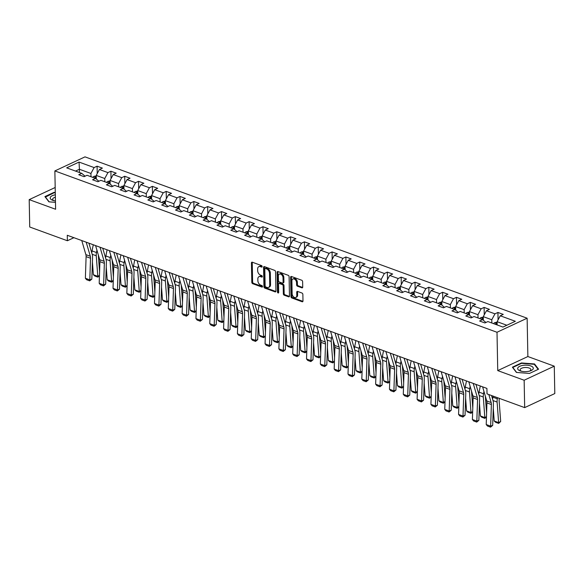 <?xml version="1.0" encoding="UTF-8"?>
<svg xmlns="http://www.w3.org/2000/svg" width="584" height="584" viewBox="0 0 584 584"><rect width="100%" height="100%" fill="white"/><g stroke="black" fill="none" stroke-linecap="round" stroke-linejoin="round"><path stroke-width="0.88" d="M262.15 266.545A0.825 0.547 -115 0 0 261.522 265.574L252.281 262.201A1.183 0.788 -115 0 0 251.806 262.201A1.183 0.788 -115 0 0 251.434 262.953L251.806 282.306A1.183 0.788 -115 0 0 252.697 283.7L261.939 287.072A0.825 0.547 -115 0 0 261.909 285.569L260.712 285.131A3.781 2.511 -115 0 1 257.865 280.678L257.829 279.064A3.781 2.511 -115 0 1 259.019 276.655A3.781 2.511 -115 0 1 260.552 276.641L261.741 277.072A0.825 0.547 -115 0 0 261.712 275.568L260.522 275.13A3.781 2.511 -115 0 1 257.668 270.677L257.639 269.063A3.781 2.511 -115 0 1 258.822 266.654A3.781 2.511 -115 0 1 260.354 266.64L261.552 267.078A0.825 0.547 -115 0 0 262.15 266.545M301.87 287.817A1.183 0.788 -115 0 0 302.351 287.817A1.183 0.788 -115 0 0 302.724 287.065L302.614 281.634A1.183 0.788 -115 0 0 301.724 280.24L291.467 276.495A1.183 0.788 -115 0 0 290.985 276.502A1.183 0.788 -115 0 0 290.613 277.254L290.985 296.606A1.183 0.788 -115 0 0 291.876 298.001L302.14 301.745A1.183 0.788 -115 0 0 302.622 301.738A1.183 0.788 -115 0 0 302.986 300.986L302.862 294.424A1.183 0.788 -115 0 0 301.972 293.037L297.577 291.431A1.183 0.788 -115 0 0 297.103 291.438A1.183 0.788 -115 0 0 296.73 292.19L296.796 295.438A3.161 2.102 -115 0 1 295.803 297.453A3.161 2.102 -115 0 1 293.416 296.73A3.161 2.102 -115 0 1 292.139 293.745L291.898 281.006A3.161 2.102 -115 0 1 292.883 278.991A3.161 2.102 -115 0 1 295.27 279.721A3.161 2.102 -115 0 1 296.548 282.7L296.592 284.824A1.183 0.788 -115 0 0 297.482 286.218L301.87 287.817L302.665 287.452L298.293 285.839L297.482 286.218M497.743 370.599L524.147 380.235L524.673 407.617L554.8 393.558L554.274 366.175L527.87 356.539L527.133 318.207L497.006 332.267L497.743 370.599L527.87 356.539M55.188 187.493L29.2 199.626L55.604 209.262L54.867 170.929L497.006 332.267M29.2 199.626L29.726 227.001L67.386 240.747L73.92 237.695M524.673 407.617L487.012 393.879L486.91 388.404L67.277 235.272L67.386 240.747M275.568 271.764A1.183 0.788 -115 0 0 274.677 270.37L264.413 266.625A1.183 0.788 -115 0 0 263.939 266.632A1.183 0.788 -115 0 0 263.567 267.384L263.939 286.737A1.183 0.788 -115 0 0 264.829 288.124L275.093 291.869A1.183 0.788 -115 0 0 275.568 291.869A1.183 0.788 -115 0 0 275.94 291.117L275.568 271.764M277.94 271.56L288.204 275.305A1.183 0.788 -115 0 1 289.095 276.699L289.467 296.051A1.183 0.788 -115 0 1 289.095 296.803A1.183 0.788 -115 0 1 288.613 296.803L284.226 295.205A1.183 0.788 -115 0 1 283.335 293.81L283.182 285.963A1.183 0.788 -115 0 0 282.291 284.569L279.378 283.51A1.183 0.788 -115 0 0 278.897 283.51A1.183 0.788 -115 0 0 278.531 284.269L278.685 292.438A0.825 0.547 -115 0 1 277.466 291.993L277.093 272.319A1.183 0.788 -115 0 1 277.458 271.567A1.183 0.788 -115 0 1 277.94 271.56A1.183 0.788 -115 0 0 277.904 271.94L277.093 272.319M527.133 318.207L84.994 156.862L54.867 170.929M497.926 312.455L494.955 313.842L486.45 310.739L489.421 309.352L484.107 307.41L481.136 308.805L472.624 305.695L475.602 304.308L470.281 302.366L467.309 303.76L458.805 300.651L461.776 299.263L456.462 297.329L453.491 298.716L444.979 295.606L447.957 294.219L442.635 292.285L439.664 293.672L431.16 290.562L434.131 289.175L428.817 287.24L425.846 288.627L417.341 285.518L420.312 284.131L414.99 282.196L412.019 283.583L403.515 280.473L406.486 279.086L401.171 277.152L398.2 278.539L389.696 275.436L392.667 274.042L387.345 272.108L384.374 273.494L375.87 270.392L378.841 269.005L373.526 267.063L370.555 268.45L362.051 265.348L365.022 263.961L359.707 262.019L356.729 263.406L348.225 260.303L351.196 258.916L345.881 256.975L342.91 258.362L334.406 255.259L337.377 253.872L332.062 251.93L329.084 253.317L320.579 250.215L323.551 248.828L318.236 246.886L315.265 248.273L306.761 245.171L309.732 243.783L304.417 241.842L301.439 243.229L292.934 240.126L295.906 238.739L290.591 236.797L287.62 238.184L279.115 235.082L282.087 233.695L276.772 231.753L273.801 233.14L265.289 230.038L268.26 228.651L262.946 226.709L259.975 228.096L251.47 224.993L254.441 223.606L249.127 221.664L246.156 223.052L237.644 219.949L240.623 218.562L235.301 216.62L232.33 218.007L223.825 214.905L226.796 213.518L221.482 211.576L218.511 212.963L209.999 209.86L212.977 208.473L207.656 206.532L204.685 207.919L196.18 204.816L199.151 203.429L193.837 201.487L190.866 202.874L182.361 199.772L185.332 198.385L180.011 196.443L177.04 197.83L168.535 194.727L171.506 193.341L166.192 191.399L163.221 192.786L154.716 189.683L157.687 188.296L152.366 186.354L149.394 187.741L140.89 184.639L143.861 183.252L138.547 181.31L135.576 182.697L127.071 179.595L130.042 178.208L124.72 176.266L121.749 177.66L113.245 174.55L116.216 173.163L110.902 171.221L107.93 172.616L99.426 169.506L102.397 168.119L97.083 166.185L94.104 167.572L79.044 162.075L66.671 167.849L81.731 173.346L78.76 174.733L84.074 176.675L87.045 175.288L95.55 178.39L92.579 179.777L97.9 181.719L100.871 180.332L109.376 183.434L106.405 184.821L111.719 186.763L114.69 185.376L123.195 188.479L120.224 189.866L125.538 191.808L128.517 190.421L137.021 193.523L134.05 194.91L139.364 196.852L142.335 195.465L150.84 198.567L147.869 199.954L153.183 201.896L156.162 200.509L164.666 203.612L161.695 204.999L167.009 206.94L169.98 205.553L178.485 208.656L175.514 210.043L180.828 211.985L183.807 210.598L192.311 213.7L189.34 215.087L194.654 217.029L197.626 215.642L206.13 218.744L203.159 220.132L208.473 222.073L211.444 220.679L219.956 223.789L216.985 225.176L222.3 227.118L225.271 225.723L233.775 228.833L230.804 230.22L236.118 232.155L239.09 230.768L247.601 233.877L244.623 235.264L249.945 237.199L252.916 235.812L261.42 238.922L258.449 240.309L263.764 242.243L266.735 240.856L275.247 243.966L272.268 245.353L277.59 247.287L280.561 245.901L289.065 249.01L286.094 250.397L291.409 252.332L294.38 250.945L302.892 254.047L299.913 255.442L305.235 257.376L308.206 255.989L316.711 259.092L313.739 260.479L319.054 262.42L322.025 261.033L330.529 264.136L327.558 265.523L332.88 267.465L335.851 266.078L344.356 269.18L341.385 270.567L346.699 272.509L349.67 271.122L358.174 274.224L355.203 275.611L360.525 277.553L363.496 276.166L372.001 279.269L369.03 280.656L374.344 282.598L377.315 281.211L385.82 284.313L382.849 285.7L388.163 287.642L391.141 286.255L399.646 289.357L396.675 290.744L401.989 292.686L404.96 291.299L413.465 294.402L410.494 295.789L415.808 297.731L418.786 296.344L427.291 299.446L424.32 300.833L429.634 302.775L432.605 301.388L441.11 304.49L438.139 305.877L443.453 307.819L446.431 306.432L454.936 309.535L451.965 310.922L457.279 312.863L460.25 311.476L468.755 314.579L465.784 315.966L471.098 317.908L474.069 316.521L482.581 319.623L479.61 321.01L484.924 322.952L487.896 321.565L502.955 327.062L515.336 321.28L500.269 315.783L503.247 314.396L497.926 312.455L498.072 319.879M483.348 320.28L483.275 316.645L491.779 319.747L491.845 323.003M485.917 322.485L482.581 319.623A3.19 1.978 -70 0 1 483.143 318.966L483.318 318.725M491.779 319.747L494.955 313.842M483.275 316.645L486.45 310.739M469.521 315.236L469.456 311.601L477.96 314.703L478.026 317.959M472.098 317.44L468.755 314.579M477.96 314.703L481.136 308.805M469.456 311.601L472.624 305.695M455.702 310.192L455.629 306.556L464.141 309.659L464.2 312.914M458.272 312.396L454.936 309.535A3.19 1.978 -70 0 1 455.498 308.878L455.673 308.637M464.141 309.659L467.309 303.76M455.629 306.556L458.805 300.651M441.876 305.147L441.811 301.512L450.315 304.614L450.381 307.87M444.453 307.352L441.11 304.49A3.19 1.978 -70 0 1 441.672 303.833L441.847 303.592M450.315 304.614L453.491 298.716M441.811 301.512L444.979 295.606M428.057 300.103L427.984 296.468L436.496 299.57L436.555 302.826M430.627 302.308L427.291 299.446M436.496 299.57L439.664 293.672M427.984 296.468L431.16 290.562M414.231 295.059L414.166 291.423L422.67 294.526L422.736 297.782M416.808 297.263L413.465 294.402A3.19 1.978 -70 0 1 414.027 293.745L414.202 293.504M422.67 294.526L425.846 288.627M414.166 291.423L417.341 285.518M400.412 290.014L400.339 286.379L408.851 289.481L408.909 292.737M402.989 292.219L399.646 289.357A3.19 1.978 -70 0 1 400.208 288.7L400.383 288.459M408.851 289.481L412.019 283.583M400.339 286.379L403.515 280.473M386.593 284.97L386.52 281.335L395.025 284.437L395.091 287.693M389.163 287.175L385.82 284.313A3.19 1.978 -70 0 1 386.382 283.656L386.557 283.415M395.025 284.437L398.2 278.539M386.52 281.335L389.696 275.436M372.767 279.926L372.694 276.29L381.206 279.393L381.264 282.649M375.344 282.13L372.001 279.269M381.206 279.393L384.374 273.494M372.694 276.29L375.87 270.392M358.948 274.882L358.875 271.246L367.38 274.349L367.445 277.612M361.518 277.086L358.174 274.224A3.19 1.978 -70 0 1 358.737 273.567L358.912 273.327M367.38 274.349L370.555 268.45M358.875 271.246L362.051 265.348M345.122 269.837L345.056 266.202L353.561 269.304L353.619 272.567M347.699 272.042L344.356 269.18A3.19 1.978 -70 0 1 344.918 268.523L345.093 268.29M353.561 269.304L356.729 263.406M345.056 266.202L348.225 260.303M331.303 264.793L331.23 261.157L339.735 264.26L339.8 267.523M333.873 266.998L330.529 264.136M339.735 264.26L342.91 258.362M331.23 261.157L334.406 255.259M317.477 259.749L317.411 256.113L325.916 259.216L325.974 262.479M320.054 261.953L316.711 259.092A3.19 1.978 -70 0 1 317.273 258.435L317.448 258.201M325.916 259.216L329.084 253.317M317.411 256.113L320.579 250.215M303.658 254.704L303.585 251.069L312.09 254.171L312.155 257.434M306.228 256.916L302.892 254.047A3.19 1.978 -70 0 1 303.446 253.39L303.629 253.157M312.09 254.171L315.265 248.273M303.585 251.069L306.761 245.171M289.832 249.667L289.766 246.025L298.271 249.127L298.329 252.39M292.409 251.872L289.065 249.01M298.271 249.127L301.439 243.229M289.766 246.025L292.934 240.126M276.013 244.623L275.94 240.98L284.444 244.083L284.51 247.346M278.583 246.828L275.247 243.966A3.19 1.978 -70 0 1 275.801 243.302L275.984 243.068M284.444 244.083L287.62 238.184M275.94 240.98L279.115 235.082M262.187 239.579L262.121 235.936L270.626 239.038L270.684 242.302M264.764 241.783L261.42 238.922A3.19 1.978 -70 0 1 261.982 238.257L262.158 238.024M270.626 239.038L273.801 233.14M262.121 235.936L265.289 230.038M248.368 234.534L248.295 230.892L256.799 234.001L256.865 237.257M250.938 236.739L247.601 233.877M256.799 234.001L259.975 228.096M248.295 230.892L251.47 224.993M234.542 229.49L234.476 225.847L242.981 228.957L243.046 232.213M237.119 231.695L233.775 228.833A3.19 1.978 -70 0 1 234.337 228.169L234.512 227.935M242.981 228.957L246.156 223.052M234.476 225.847L237.644 219.949M220.723 224.446L220.65 220.803L229.154 223.913L229.22 227.169M223.292 226.65L219.956 223.789A3.19 1.978 -70 0 1 220.518 223.124L220.694 222.891M229.154 223.913L232.33 218.007M220.65 220.803L223.825 214.905M206.897 219.401L206.831 215.759L215.335 218.869L215.401 222.124M209.473 221.606L206.13 218.744A3.19 1.978 -70 0 1 206.692 218.08L206.867 217.847M215.335 218.869L218.511 212.963M206.831 215.759L209.999 209.86M193.078 214.357L193.005 210.714L201.517 213.824L201.575 217.08M195.647 216.562L192.311 213.7M201.517 213.824L204.685 207.919M193.005 210.714L196.18 204.816M179.251 209.313L179.186 205.678L187.69 208.78L187.756 212.036M181.828 211.517L178.485 208.656M187.69 208.78L190.866 202.874M179.186 205.678L182.361 199.772M165.433 204.269L165.36 200.633L173.871 203.736L173.93 206.992M168.002 206.473L164.666 203.612A3.19 1.978 -70 0 1 165.228 202.955L165.403 202.714M173.871 203.736L177.04 197.83M165.36 200.633L168.535 194.727M151.606 199.224L151.541 195.589L160.045 198.691L160.111 201.947M154.183 201.429L150.84 198.567M160.045 198.691L163.221 192.786M151.541 195.589L154.716 189.683M137.787 194.18L137.714 190.545L146.226 193.647L146.285 196.903M140.364 196.385L137.021 193.523A3.19 1.978 -70 0 1 137.583 192.866L137.758 192.625M146.226 193.647L149.394 187.741M137.714 190.545L140.89 184.639M123.969 189.136L123.896 185.5L132.4 188.603L132.466 191.859M126.538 191.34L123.195 188.479A3.19 1.978 -70 0 1 123.757 187.822L123.932 187.581M132.4 188.603L135.576 182.697M123.896 185.5L127.071 179.595M110.142 184.091L110.069 180.456L118.581 183.558L118.64 186.814M112.719 186.296L109.376 183.434M118.581 183.558L121.749 177.66M110.069 180.456L113.245 174.55M96.323 179.047L96.25 175.412L104.755 178.514L104.821 181.77M98.893 181.252L95.55 178.39A3.19 1.978 -70 0 1 96.112 177.733L96.294 177.492M104.755 178.514L107.93 172.616M96.25 175.412L99.426 169.506M79.475 172.521L79.417 169.265L90.936 173.47L90.995 176.726M85.074 176.207L81.731 173.346M90.936 173.47L94.104 167.572M75.526 171.083L79.417 169.265L79.044 162.075M524.147 380.235L554.274 366.175M506.846 325.244L497.101 321.689L497.159 324.945M497.101 321.689L500.269 315.783M97.221 173.601L97.083 166.185M111.048 178.646L110.902 171.221M124.867 183.69L124.72 176.266M138.685 188.734L138.547 181.31M152.512 193.778L152.366 186.354M166.331 198.823L166.192 191.399M180.157 203.867L180.011 196.443M193.976 208.911L193.837 201.487M207.802 213.956L207.656 206.532M221.621 219L221.482 211.576M235.447 224.044L235.301 216.62M249.266 229.089L249.127 221.664M263.092 234.133L262.946 226.709M276.911 239.177L276.772 231.753M290.737 244.221L290.591 236.797M304.556 249.266L304.417 241.842M318.382 254.31L318.236 246.886M332.201 259.354L332.062 251.93M346.027 264.399L345.881 256.975M359.846 269.443L359.707 262.019M373.672 274.487L373.526 267.063M387.491 279.524L387.345 272.108M401.31 284.569L401.171 277.152M415.136 289.613L414.99 282.196M428.955 294.657L428.817 287.24M442.781 299.702L442.635 292.285M456.6 304.746L456.462 297.329M470.427 309.79L470.281 302.366M484.245 314.834L484.107 307.41M55.283 192.464L53.983 192.362L44.91 196.604L48.925 201.838L55.473 202.341M538.565 369.197L534.55 363.956L521.461 362.956L512.387 367.19L516.402 372.431L529.491 373.431L538.565 369.197M53.991 192.8L53.983 192.362M521.468 363.394L521.461 362.956M534.564 364.693L534.55 363.956M262.143 266.618L261.172 266.26A3.781 2.511 -115 0 0 259.639 266.275L258.822 266.654M259.019 276.655L259.829 276.268A3.781 2.511 -115 0 1 261.362 276.254L262.34 276.612M252.303 262.209A1.183 0.788 -115 0 0 252.251 262.574L252.617 281.926A1.183 0.788 -115 0 0 253.507 283.32L262.53 286.613M264.435 266.632A1.183 0.788 -115 0 0 264.384 267.005L264.749 286.357A1.183 0.788 -115 0 0 265.64 287.744L275.889 291.482M265.399 268.479A0.825 0.547 -115 0 0 264.808 269.012L265.136 285.999A0.825 0.547 -115 0 0 265.757 286.97L267.019 287.43A3.781 2.511 -115 0 0 268.552 287.416A3.781 2.511 -115 0 0 269.735 285.007L269.509 273.4A3.781 2.511 -115 0 0 266.662 268.939L265.399 268.479L266.216 268.1A0.825 0.547 -115 0 0 265.881 268.1L265.063 268.487M268.552 287.416L269.363 287.036A3.781 2.511 -115 0 0 270.545 284.627L269.735 285.007M266.216 268.1L267.479 268.56A3.781 2.511 -115 0 1 270.326 273.013L270.545 284.627M289.409 296.424L285.036 294.825L284.226 295.205M278.897 283.51L279.714 283.13A1.183 0.788 -115 0 1 280.196 283.13L283.109 284.189A1.183 0.788 -115 0 1 283.999 285.583L284.145 293.431A1.183 0.788 -115 0 0 285.036 294.825M277.904 271.94L278.283 291.613A0.825 0.547 -115 0 0 278.685 292.46M283.028 277.823A3.161 2.102 -115 0 0 281.751 274.838A3.161 2.102 -115 0 0 279.364 274.108A3.161 2.102 -115 0 0 278.371 276.123L278.458 280.612A1.183 0.788 -115 0 0 279.349 282.006L282.262 283.065A1.183 0.788 -115 0 0 282.744 283.065A1.183 0.788 -115 0 0 283.109 282.306L283.028 277.823L283.839 277.444A3.161 2.102 -115 0 0 282.561 274.458A3.161 2.102 -115 0 0 280.174 273.728L279.364 274.108M282.744 283.065L283.554 282.685A1.183 0.788 -115 0 0 283.926 281.926L283.109 282.306M283.839 277.444L283.926 281.926M292.883 278.991L293.701 278.612A3.161 2.102 -115 0 1 296.088 279.334A3.161 2.102 -115 0 1 297.365 282.32L297.402 284.444A1.183 0.788 -115 0 0 298.293 285.839M295.803 297.453L296.621 297.073A3.161 2.102 -115 0 0 297.606 295.059L296.796 295.438M297.599 291.438A1.183 0.788 -115 0 0 297.548 291.81L297.606 295.059M291.482 276.502A1.183 0.788 -115 0 0 291.431 276.874L291.803 296.227A1.183 0.788 -115 0 0 292.693 297.614L302.935 301.359M96.258 175.908L93.973 176.31A3.19 1.978 110 0 0 92.798 177.383M99.448 275.67L97.849 277.137L94.747 276.006L93.367 274.721L92.411 261.953M91.805 253.069A9.03 5.606 -70 0 1 92.046 250.916L93.272 244.754M93.367 274.721L97.798 276.341L96.258 255.77A9.03 5.606 -70 0 1 96.477 252.529L96.937 250.222M97.849 277.137L97.798 276.341L99.462 275.4M98.309 254.931L99.579 271.881M96.112 177.733L95.053 177.346A3.19 1.978 110 0 0 94.477 177.996M86.198 242.177L90.308 256.259A6.015 3.738 -70 0 1 90.527 258.245L89.805 279.875L91.834 279.123L92.564 257.5A9.03 5.606 110 0 0 92.228 254.514L88.921 243.17M81.767 240.557L85.877 254.646A6.015 3.738 -70 0 1 86.103 256.632L85.374 278.254L89.805 279.875L89.695 280.86L86.6 279.729L85.374 278.254M91.834 279.123L89.695 280.86M45.326 197.144L54.115 192.749L55.29 192.837M49.158 201.86L45.318 196.852M55.327 194.815A7.826 3.241 -1.1 0 0 50.268 197.45A7.826 3.241 -1.1 0 0 53.239 200.465A7.826 3.241 -1.1 0 0 55.444 200.925M55.37 197.231A5.358 2.219 -1.1 0 0 52.669 199.224A5.358 2.219 -1.1 0 0 54.115 200.699M530.776 365.942A7.826 3.241 -1.1 0 0 519.724 366.314A7.826 3.241 -1.1 0 0 520.191 370.884A7.826 3.241 -1.1 0 0 520.716 371.059A7.826 3.241 -1.1 0 0 530.345 370.877A7.826 3.241 -1.1 0 0 530.776 365.942M529.469 371.139A5.358 2.219 -1.1 0 0 530.863 369.606A5.358 2.219 -1.1 0 0 529.126 368.015A5.358 2.219 -1.1 0 0 523.33 367.716A5.358 2.219 -1.1 0 0 520.154 369.811A5.358 2.219 -1.1 0 0 521.6 371.285M516.636 372.446L512.803 367.445L521.592 363.336L534.272 364.306L538.163 369.387L529.491 373.431M110.084 180.952L107.799 181.354A3.19 1.978 110 0 0 106.617 182.427M113.274 280.714L111.668 282.182L108.566 281.05L107.193 279.765L106.237 266.998M105.624 258.113A9.03 5.606 -70 0 1 105.872 255.96L107.091 249.799M107.193 279.765L111.624 281.386L110.084 260.814A9.03 5.606 -70 0 1 110.303 257.573L110.763 255.266M111.668 282.182L111.624 281.386L113.281 280.444M112.135 259.968L113.398 276.918M109.361 183.427A3.19 1.978 -70 0 1 109.938 182.777L108.872 182.391A3.19 1.978 110 0 0 108.303 183.04M123.903 185.997L121.618 186.398A3.19 1.978 110 0 0 120.443 187.471M127.093 285.758L125.494 287.226L122.392 286.094L121.012 284.809L120.056 272.042M119.45 263.158A9.03 5.606 -70 0 1 119.691 261.004L120.917 254.843M121.012 284.809L125.443 286.43L123.903 265.859A9.03 5.606 -70 0 1 124.122 262.618L124.582 260.311M125.494 287.226L125.443 286.43L127.108 285.488M125.954 265.012L127.224 281.962M123.757 187.822L122.698 187.435A3.19 1.978 110 0 0 122.122 188.084M100.025 247.222L104.127 261.303A6.015 3.738 -70 0 1 104.353 263.289L103.623 284.919L105.66 284.167L106.39 262.544A9.03 5.606 110 0 0 106.047 259.559L102.74 248.207M95.593 245.601L99.696 259.69A6.015 3.738 -70 0 1 99.922 261.676L99.192 283.298L103.623 284.919L103.521 285.904L100.419 284.773L99.192 283.298M105.66 284.167L103.521 285.904M113.843 252.266L117.946 266.348A6.015 3.738 -70 0 1 118.172 268.333L117.442 289.963L119.479 289.211L120.209 267.589A9.03 5.606 110 0 0 119.873 264.603L116.566 253.252M109.412 250.645L113.522 264.727A6.015 3.738 -70 0 1 113.749 266.72L113.019 288.343L117.442 289.963L117.34 290.949L114.238 289.817L113.019 288.343M119.479 289.211L117.34 290.949M137.729 191.041L135.444 191.442A3.19 1.978 110 0 0 134.262 192.516M140.919 290.803L139.313 292.27L136.211 291.139L134.838 289.854L133.882 277.086M133.269 268.202A9.03 5.606 -70 0 1 133.517 266.041L134.736 259.887M134.838 289.854L139.269 291.474L137.729 270.903A9.03 5.606 -70 0 1 137.948 267.662L138.408 265.355M139.313 292.27L139.269 291.474L140.927 290.533M139.78 270.056L141.043 287.007M137.583 192.866L136.517 192.472A3.19 1.978 110 0 0 135.948 193.129M151.548 196.085L149.263 196.487A3.19 1.978 110 0 0 148.081 197.56M154.738 295.847L153.139 297.314L150.037 296.183L148.657 294.898L147.701 282.13M147.095 273.246A9.03 5.606 -70 0 1 147.336 271.086L148.562 264.932M148.657 294.898L153.088 296.519L151.548 275.947A9.03 5.606 -70 0 1 151.767 272.706L152.227 270.392M153.139 297.314L153.088 296.519L154.753 295.577M153.599 275.101L154.869 292.051M150.833 198.56A3.19 1.978 -70 0 1 151.402 197.91L150.343 197.516A3.19 1.978 110 0 0 149.767 198.173M165.374 201.13L163.089 201.531A3.19 1.978 110 0 0 161.907 202.604M168.564 300.891L166.958 302.359L163.856 301.227L162.483 299.942L161.527 287.175M160.914 278.291A9.03 5.606 -70 0 1 161.162 276.13L162.381 269.976M162.483 299.942L166.915 301.556L165.374 280.992A9.03 5.606 -70 0 1 165.593 277.75L166.046 275.436M166.958 302.359L166.915 301.556L168.572 300.621M167.418 280.145L168.688 297.095M165.228 202.955L164.162 202.56A3.19 1.978 110 0 0 163.593 203.217M127.67 257.303L131.772 271.392A6.015 3.738 -70 0 1 131.999 273.378L131.269 295.008L133.305 294.256L134.035 272.633A9.03 5.606 110 0 0 133.692 269.647L130.385 258.296M123.239 255.69L127.341 269.772A6.015 3.738 -70 0 1 127.567 271.764L126.837 293.387L131.269 295.008L131.166 295.993L128.064 294.862L126.837 293.387M133.305 294.256L131.166 295.993M141.489 262.347L145.591 276.436A6.015 3.738 -70 0 1 145.817 278.422L145.088 300.052L147.124 299.3L147.854 277.67A9.03 5.606 110 0 0 147.518 274.692L144.212 263.34M137.058 260.734L141.167 274.816A6.015 3.738 -70 0 1 141.386 276.809L140.664 298.431L145.088 300.052L144.985 301.037L141.883 299.906L140.664 298.431M147.124 299.3L144.985 301.037M155.315 267.392L159.417 281.481A6.015 3.738 -70 0 1 159.644 283.466L158.914 305.096L160.95 304.344L161.673 282.714A9.03 5.606 110 0 0 161.337 279.736L158.03 268.385M150.884 265.778L154.986 279.86A6.015 3.738 -70 0 1 155.213 281.853L154.483 303.476L158.914 305.096L158.811 306.082L155.709 304.95L154.483 303.476M160.95 304.344L158.811 306.082M179.193 206.174L176.908 206.575A3.19 1.978 110 0 0 175.726 207.648M182.383 305.936L180.785 307.403L177.682 306.272L176.302 304.987L175.346 292.219M174.74 283.335A9.03 5.606 -70 0 1 174.981 281.174L176.207 275.02M176.302 304.987L180.733 306.6L179.193 286.036A9.03 5.606 -70 0 1 179.412 282.795L179.872 280.481M180.785 307.403L180.733 306.6L182.391 305.666M181.244 285.189L182.515 302.14M178.478 208.649A3.19 1.978 -70 0 1 179.047 207.999L177.989 207.605A3.19 1.978 110 0 0 177.412 208.262M169.134 272.436L173.236 286.525A6.015 3.738 -70 0 1 173.463 288.511L172.733 310.141L174.769 309.389L175.499 287.759A9.03 5.606 110 0 0 175.163 284.78L171.849 273.429M164.703 270.823L168.805 284.904A6.015 3.738 -70 0 1 169.031 286.897L168.302 308.52L172.733 310.141L172.63 311.126L169.528 309.994L168.302 308.52M174.769 309.389L172.63 311.126M193.019 211.218L190.734 211.62A3.19 1.978 110 0 0 189.552 212.693M196.209 310.98L194.603 312.447L191.501 311.316L190.128 310.031L189.172 297.263M188.559 288.379A9.03 5.606 -70 0 1 188.807 286.218L190.026 280.064M190.128 310.031L194.56 311.644L193.019 291.08A9.03 5.606 -70 0 1 193.238 287.839L193.691 285.525M194.603 312.447L194.56 311.644L196.217 310.71M195.063 290.233L196.333 307.184M192.297 213.693A3.19 1.978 -70 0 1 192.873 213.036L191.808 212.649A3.19 1.978 110 0 0 191.231 213.306M182.953 277.48L187.062 291.569A6.015 3.738 -70 0 1 187.289 293.555L186.559 315.185L188.588 314.433L189.318 292.803A9.03 5.606 110 0 0 188.982 289.825L185.675 278.473M178.529 275.867L182.631 289.949A6.015 3.738 -70 0 1 182.858 291.942L182.128 313.564L186.559 315.185L186.457 316.17L183.354 315.039L182.128 313.564M188.588 314.433L186.457 316.17M206.838 216.262L204.553 216.664A3.19 1.978 110 0 0 203.371 217.737M210.028 316.024L208.43 317.492L205.327 316.36L203.947 315.075L202.991 302.308M202.385 293.423A9.03 5.606 -70 0 1 202.626 291.263L203.852 285.109M203.947 315.075L208.378 316.689L206.838 296.124A9.03 5.606 -70 0 1 207.057 292.883L207.517 290.569M208.43 317.492L208.378 316.689L210.036 315.754M208.889 295.278L210.16 312.228M206.692 218.08L205.626 217.693A3.19 1.978 110 0 0 205.057 218.35M196.779 282.525L200.881 296.614A6.015 3.738 -70 0 1 201.108 298.599L200.378 320.229L202.414 319.477L203.144 297.847A9.03 5.606 110 0 0 202.809 294.869L199.494 283.517M192.348 280.911L196.45 294.993A6.015 3.738 -70 0 1 196.677 296.986L195.947 318.608L200.378 320.229L200.276 321.215L197.173 320.083L195.947 318.608M202.414 319.477L200.276 321.215M220.664 221.307L218.379 221.708A3.19 1.978 110 0 0 217.197 222.781M223.854 321.069L222.248 322.536L219.146 321.404L217.774 320.12L216.817 307.352M216.204 298.468A9.03 5.606 -70 0 1 216.452 296.307L217.671 290.153M217.774 320.12L222.205 321.733L220.664 301.169A9.03 5.606 -70 0 1 220.883 297.928L221.336 295.613M222.248 322.536L222.205 321.733L223.862 320.798M222.708 300.322L223.979 317.273M220.518 223.124L219.453 222.738A3.19 1.978 110 0 0 218.876 223.395M210.598 287.569L214.708 301.658A6.015 3.738 -70 0 1 214.934 303.643L214.204 325.273L216.233 324.522L216.963 302.892A9.03 5.606 110 0 0 216.627 299.913L213.321 288.562M206.174 285.956L210.276 300.037A6.015 3.738 -70 0 1 210.503 302.03L209.773 323.653L214.204 325.273L214.102 326.259L210.999 325.127L209.773 323.653M216.233 324.522L214.102 326.259M234.483 226.351L232.198 226.753A3.19 1.978 110 0 0 231.016 227.826M237.673 326.113L236.067 327.58L232.972 326.449L231.593 325.164L230.636 312.396M230.03 303.512A9.03 5.606 -70 0 1 230.271 301.351L231.49 295.197M231.593 325.164L236.024 326.777L234.483 306.213A9.03 5.606 -70 0 1 234.702 302.972L235.162 300.658M236.067 327.58L236.024 326.777L237.681 325.843M236.535 305.366L237.805 322.317M234.337 228.169L233.272 227.782A3.19 1.978 110 0 0 232.702 228.439M224.424 292.613L228.526 306.702A6.015 3.738 -70 0 1 228.753 308.688L228.023 330.318L230.059 329.566L230.789 307.936A9.03 5.606 110 0 0 230.446 304.957L227.139 293.606M219.993 291L224.095 305.082A6.015 3.738 -70 0 1 224.322 307.075L223.592 328.697L228.023 330.318L227.921 331.303L224.818 330.172L223.592 328.697M230.059 329.566L227.921 331.303M248.309 231.395L246.025 231.79A3.19 1.978 110 0 0 244.842 232.87M251.5 331.157L249.894 332.624L246.791 331.493L245.419 330.208L244.462 317.44M243.849 308.556A9.03 5.606 -70 0 1 244.097 306.396L245.316 300.242M245.419 330.208L249.843 331.822L248.309 311.257A9.03 5.606 -70 0 1 248.528 308.016L248.981 305.702M249.894 332.624L249.843 331.822L251.507 330.887M250.353 310.411L251.624 327.361M247.587 233.87A3.19 1.978 -70 0 1 248.163 233.213L247.098 232.826A3.19 1.978 110 0 0 246.521 233.483M238.243 297.657L242.353 311.747A6.015 3.738 -70 0 1 242.579 313.732L241.849 335.355L243.878 334.61L244.608 312.98A9.03 5.606 110 0 0 244.273 310.002L240.966 298.65M233.812 296.044L237.922 310.126A6.015 3.738 -70 0 1 238.148 312.119L237.418 333.741L241.849 335.355L241.747 336.347L238.644 335.216L237.418 333.741M243.878 334.61L241.747 336.347M262.128 236.44L259.844 236.834A3.19 1.978 110 0 0 258.661 237.914M265.318 336.202L263.712 337.669L260.617 336.537L259.238 335.252L258.281 322.485M257.675 313.593A9.03 5.606 -70 0 1 257.916 311.44L259.135 305.286M259.238 335.252L263.669 336.866L262.128 316.302A9.03 5.606 -70 0 1 262.347 313.06L262.807 310.746M263.712 337.669L263.669 336.866L265.326 335.931M264.18 315.455L265.45 332.406M261.982 238.257L260.917 237.871A3.19 1.978 110 0 0 260.347 238.528M252.069 302.702L256.172 316.791A6.015 3.738 -70 0 1 256.398 318.776L255.668 340.399L257.705 339.654L258.435 318.024A9.03 5.606 110 0 0 258.091 315.046L254.785 303.695M247.638 301.089L251.74 315.17A6.015 3.738 -70 0 1 251.967 317.156L251.237 338.786L255.668 340.399L255.566 341.392L252.463 340.26L251.237 338.786M257.705 339.654L255.566 341.392M275.947 241.484L273.67 241.878A3.19 1.978 110 0 0 272.487 242.959M279.145 341.246L277.539 342.713L274.436 341.574L273.064 340.297L272.108 327.529M271.494 318.638A9.03 5.606 -70 0 1 271.743 316.484L272.962 310.33M273.064 340.297L277.488 341.91L275.955 321.346A9.03 5.606 -70 0 1 276.174 318.105L276.626 315.791M277.539 342.713L277.488 341.91L279.152 340.976M277.999 320.499L279.269 337.45M275.801 243.302L274.743 242.915A3.19 1.978 110 0 0 274.166 243.572M265.888 307.746L269.998 321.835A6.015 3.738 -70 0 1 270.224 323.821L269.494 345.443L271.524 344.699L272.253 323.069A9.03 5.606 110 0 0 271.918 320.09L268.611 308.739M261.457 306.133L265.567 320.214A6.015 3.738 -70 0 1 265.793 322.2L265.063 343.83L269.494 345.443L269.392 346.436L266.289 345.305L265.063 343.83M271.524 344.699L269.392 346.436M289.774 246.528L287.489 246.922A3.19 1.978 110 0 0 286.306 248.003M292.964 346.29L291.358 347.75L288.262 346.619L286.883 345.341L285.926 332.573M285.32 323.682A9.03 5.606 -70 0 1 285.561 321.529L286.781 315.375M286.883 345.341L291.314 346.954L289.774 326.39A9.03 5.606 -70 0 1 289.993 323.142L290.452 320.835M291.358 347.75L291.314 346.954L292.971 346.02M291.825 325.543L293.095 342.494M289.051 249.003A3.19 1.978 -70 0 1 289.627 248.346L288.562 247.959A3.19 1.978 110 0 0 287.992 248.616M279.714 312.79L283.817 326.872A6.015 3.738 -70 0 1 284.043 328.865L283.313 350.488L285.35 349.743L286.08 328.113A9.03 5.606 110 0 0 285.737 325.127L282.43 313.783M275.283 311.177L279.386 325.259A6.015 3.738 -70 0 1 279.612 327.244L278.882 348.874L283.313 350.488L283.211 351.48L280.108 350.349L278.882 348.874M285.35 349.743L283.211 351.48M303.592 251.573L301.308 251.967A3.19 1.978 110 0 0 300.132 253.047M306.782 351.334L305.184 352.794L302.081 351.663L300.702 350.385L299.753 337.618M299.139 328.726A9.03 5.606 -70 0 1 299.388 326.573L300.607 320.412M300.702 350.385L305.133 351.999L303.592 331.435A9.03 5.606 -70 0 1 303.811 328.186L304.271 325.879M305.184 352.794L305.133 351.999L306.797 351.064M305.644 330.588L306.914 347.538M303.446 253.39L302.388 253.003A3.19 1.978 110 0 0 301.811 253.66M293.533 317.835L297.643 331.916A6.015 3.738 -70 0 1 297.869 333.909L297.139 355.532L299.169 354.787L299.899 333.157A9.03 5.606 110 0 0 299.563 330.172L296.256 318.827M289.102 316.221L293.212 330.303A6.015 3.738 -70 0 1 293.438 332.289L292.708 353.919L297.139 355.532L297.03 356.525L293.934 355.393L292.708 353.919M299.169 354.787L297.03 356.525M317.419 256.617L315.134 257.011A3.19 1.978 110 0 0 313.951 258.091M320.609 356.379L319.003 357.839L315.9 356.707L314.528 355.43L313.572 342.662M312.966 333.771A9.03 5.606 -70 0 1 313.207 331.617L314.426 325.456M314.528 355.43L318.959 357.043L317.419 336.479A9.03 5.606 -70 0 1 317.638 333.23L318.097 330.924M319.003 357.839L318.959 357.043L320.616 356.109M319.47 335.632L320.733 352.583M317.273 258.435L316.207 258.048A3.19 1.978 110 0 0 315.637 258.705M307.359 322.879L311.462 336.961A6.015 3.738 -70 0 1 311.688 338.954L310.958 360.576L312.995 359.824L313.725 338.202A9.03 5.606 110 0 0 313.382 335.216L310.075 323.872M302.928 321.266L307.031 335.347A6.015 3.738 -70 0 1 307.257 337.333L306.527 358.963L310.958 360.576L310.856 361.569L307.753 360.438L306.527 358.963M312.995 359.824L310.856 361.569M331.238 261.661L328.953 262.055A3.19 1.978 110 0 0 327.777 263.128M334.428 361.423L332.829 362.883L329.726 361.752L328.347 360.474L327.398 347.706M326.784 338.815A9.03 5.606 -70 0 1 327.033 336.661L328.252 330.5M328.347 360.474L332.778 362.087L331.238 341.523A9.03 5.606 -70 0 1 331.457 338.275L331.916 335.968M332.829 362.883L332.778 362.087L334.442 361.153M333.289 340.676L334.559 357.627M330.522 264.136A3.19 1.978 -70 0 1 331.091 263.479L330.033 263.092A3.19 1.978 110 0 0 329.456 263.749M321.178 327.923L325.288 342.005A6.015 3.738 -70 0 1 325.507 343.998L324.784 365.62L326.814 364.869L327.544 343.246A9.03 5.606 110 0 0 327.208 340.26L323.901 328.916M316.747 326.303L320.857 340.392A6.015 3.738 -70 0 1 321.083 342.377L320.353 364.007L324.784 365.62L324.675 366.613L321.58 365.482L320.353 364.007M326.814 364.869L324.675 366.613M345.064 266.706L342.779 267.1A3.19 1.978 110 0 0 341.596 268.173M348.254 366.467L346.648 367.927L343.545 366.796L342.173 365.511L341.217 352.751M340.611 343.859A9.03 5.606 -70 0 1 340.852 341.706L342.071 335.544M342.173 365.511L346.604 367.132L345.064 346.567A9.03 5.606 -70 0 1 345.283 343.319L345.743 341.012M346.648 367.927L346.604 367.132L348.261 366.19M347.115 345.721L348.378 362.671M344.918 268.523L343.852 268.136A3.19 1.978 110 0 0 343.282 268.793M335.004 332.968L339.107 347.049A6.015 3.738 -70 0 1 339.333 349.042L338.603 370.665L340.64 369.913L341.37 348.29A9.03 5.606 110 0 0 341.027 345.305L337.72 333.96M330.573 331.347L334.676 345.436A6.015 3.738 -70 0 1 334.902 347.422L334.172 369.051L338.603 370.665L338.501 371.658L335.398 370.526L334.172 369.051M340.64 369.913L338.501 371.658M358.883 271.75L356.598 272.144A3.19 1.978 110 0 0 355.422 273.217M362.073 371.512L360.474 372.972L357.372 371.84L355.992 370.555L355.036 357.795M354.43 348.904A9.03 5.606 -70 0 1 354.671 346.75L355.897 340.589M355.992 370.555L360.423 372.176L358.883 351.612A9.03 5.606 -70 0 1 359.102 348.363L359.562 346.057M360.474 372.972L360.423 372.176L362.087 371.234M360.934 350.765L362.204 367.716M358.737 273.567L357.678 273.181A3.19 1.978 110 0 0 357.101 273.838M348.823 338.012L352.933 352.094A6.015 3.738 -70 0 1 353.152 354.087L352.429 375.709L354.459 374.957L355.189 353.335A9.03 5.606 110 0 0 354.853 350.349L351.546 339.005M344.392 336.391L348.502 350.48A6.015 3.738 -70 0 1 348.728 352.466L347.998 374.096L352.429 375.709L352.32 376.702L349.225 375.563L347.998 374.096M354.459 374.957L352.32 376.702M372.709 276.794L370.424 277.188A3.19 1.978 110 0 0 369.241 278.261M375.899 376.549L374.293 378.016L371.19 376.884L369.818 375.6L368.862 362.839M368.248 353.948A9.03 5.606 -70 0 1 368.497 351.794L369.716 345.633M369.818 375.6L374.249 377.22L372.709 356.649A9.03 5.606 -70 0 1 372.928 353.408L373.388 351.101M374.293 378.016L374.249 377.22L375.906 376.279M374.76 355.809L376.023 372.76M371.986 279.269A3.19 1.978 -70 0 1 372.563 278.612L371.497 278.225A3.19 1.978 110 0 0 370.928 278.882M362.649 343.056L366.752 357.138A6.015 3.738 -70 0 1 366.978 359.131L366.248 380.753L368.285 380.001L369.015 358.379A9.03 5.606 110 0 0 368.672 355.393L365.365 344.049M358.218 341.436L362.321 355.525A6.015 3.738 -70 0 1 362.547 357.51L361.817 379.14L366.248 380.753L366.146 381.739L363.044 380.607L361.817 379.14M368.285 380.001L366.146 381.739M386.528 281.838L384.243 282.233A3.19 1.978 110 0 0 383.06 283.306M389.718 381.593L388.119 383.06L385.017 381.929L383.637 380.644L382.681 367.883M382.075 358.992A9.03 5.606 -70 0 1 382.316 356.839L383.542 350.677M383.637 380.644L388.068 382.264L386.528 361.693A9.03 5.606 -70 0 1 386.747 358.452L387.207 356.145M388.119 383.06L388.068 382.264L389.732 381.323M388.579 360.854L389.849 377.804M386.382 283.656L385.323 283.269A3.19 1.978 110 0 0 384.746 283.926M376.468 348.101L380.571 362.182A6.015 3.738 -70 0 1 380.797 364.175L380.067 385.798L382.104 385.046L382.834 363.423A9.03 5.606 110 0 0 382.498 360.438L379.191 349.093M372.037 346.48L376.147 360.569A6.015 3.738 -70 0 1 376.366 362.554L375.643 384.184L380.067 385.798L379.965 386.783L376.863 385.652L375.643 384.184M382.104 385.046L379.965 386.783M400.354 286.883L398.069 287.277A3.19 1.978 110 0 0 396.886 288.35M403.544 386.637L401.938 388.104L398.836 386.973L397.463 385.688L396.507 372.921M395.894 364.036A9.03 5.606 -70 0 1 396.142 361.883L397.361 355.722M397.463 385.688L401.894 387.309L400.354 366.737A9.03 5.606 -70 0 1 400.573 363.496L401.033 361.189M401.938 388.104L401.894 387.309L403.551 386.367M402.398 365.898L403.668 382.849M400.208 288.7L399.142 288.313A3.19 1.978 110 0 0 398.573 288.963M390.294 353.145L394.397 367.226A6.015 3.738 -70 0 1 394.623 369.219L393.893 390.842L395.93 390.09L396.653 368.467A9.03 5.606 110 0 0 396.317 365.482L393.01 354.138M385.863 351.524L389.966 365.613A6.015 3.738 -70 0 1 390.192 367.599L389.462 389.229L393.893 390.842L393.791 391.827L390.689 390.696L389.462 389.229M395.93 390.09L393.791 391.827M414.173 291.927L411.888 292.321A3.19 1.978 110 0 0 410.705 293.394M417.363 391.681L415.764 393.149L412.662 392.017L411.282 390.733L410.326 377.965M409.72 369.081A9.03 5.606 -70 0 1 409.961 366.927L411.187 360.766M411.282 390.733L415.713 392.353L414.173 371.782A9.03 5.606 -70 0 1 414.392 368.541L414.852 366.234M415.764 393.149L415.713 392.353L417.37 391.411M416.224 370.942L417.494 387.893M414.027 293.745L412.968 293.358A3.19 1.978 110 0 0 412.392 294.007M404.113 358.189L408.216 372.271A6.015 3.738 -70 0 1 408.442 374.264L407.712 395.886L409.749 395.134L410.479 373.512A9.03 5.606 110 0 0 410.143 370.526L406.836 359.182M399.682 356.568L403.792 370.657A6.015 3.738 -70 0 1 404.011 372.643L403.288 394.273L407.712 395.886L407.61 396.872L404.508 395.74L403.288 394.273M409.749 395.134L407.61 396.872M427.999 296.971L425.714 297.365A3.19 1.978 110 0 0 424.531 298.439M431.189 396.726L429.583 398.193L426.481 397.062L425.108 395.777L424.152 383.009M423.539 374.125A9.03 5.606 -70 0 1 423.787 371.971L425.006 365.81M425.108 395.777L429.539 397.397L427.999 376.826A9.03 5.606 -70 0 1 428.218 373.585L428.671 371.278M429.583 398.193L429.539 397.397L431.196 396.456M430.043 375.986L431.313 392.937M427.276 299.446A3.19 1.978 -70 0 1 427.853 298.789L426.787 298.402A3.19 1.978 110 0 0 426.218 299.052M417.94 363.233L422.042 377.315A6.015 3.738 -70 0 1 422.269 379.301L421.538 400.931L423.575 400.179L424.298 378.556A9.03 5.606 110 0 0 423.962 375.57L420.655 364.226M413.509 361.613L417.611 375.702A6.015 3.738 -70 0 1 417.837 377.687L417.107 399.31L421.538 400.931L421.436 401.916L418.334 400.785L417.107 399.31M423.575 400.179L421.436 401.916M441.818 302.008L439.533 302.41A3.19 1.978 110 0 0 438.35 303.483M445.008 401.77L443.409 403.237L440.307 402.106L438.927 400.821L437.971 388.053M437.365 379.169A9.03 5.606 -70 0 1 437.606 377.016L438.832 370.855M438.927 400.821L443.358 402.442L441.818 381.87A9.03 5.606 -70 0 1 442.037 378.629L442.497 376.322M443.409 403.237L443.358 402.442L445.015 401.5M443.869 381.031L445.139 397.981M441.672 303.833L440.613 303.446A3.19 1.978 110 0 0 440.037 304.096M431.759 368.278L435.861 382.359A6.015 3.738 -70 0 1 436.087 384.345L435.357 405.975L437.394 405.223L438.124 383.6A9.03 5.606 110 0 0 437.788 380.615L434.474 369.271M427.327 366.657L431.43 380.746A6.015 3.738 -70 0 1 431.656 382.732L430.926 404.354L435.357 405.975L435.255 406.96L432.153 405.829L430.926 404.354M437.394 405.223L435.255 406.96M455.644 307.053L453.359 307.454A3.19 1.978 110 0 0 452.177 308.527M458.834 406.814L457.228 408.282L454.126 407.15L452.753 405.865L451.797 393.098M451.184 384.214A9.03 5.606 -70 0 1 451.432 382.06L452.651 375.899M452.753 405.865L457.184 407.486L455.644 386.915A9.03 5.606 -70 0 1 455.863 383.673L456.316 381.367M457.228 408.282L457.184 407.486L458.841 406.544M457.688 386.075L458.958 403.026M455.498 308.878L454.432 308.491A3.19 1.978 110 0 0 453.856 309.14M445.577 373.322L449.687 387.404A6.015 3.738 -70 0 1 449.914 389.389L449.184 411.019L451.213 410.267L451.943 388.645A9.03 5.606 110 0 0 451.607 385.659L448.3 374.315M441.154 371.701L445.256 385.79A6.015 3.738 -70 0 1 445.483 387.776L444.752 409.399L449.184 411.019L449.081 412.005L445.979 410.873L444.752 409.399M451.213 410.267L449.081 412.005M469.463 312.097L467.178 312.498A3.19 1.978 110 0 0 465.995 313.572M472.653 411.859L471.047 413.326L467.952 412.194L466.572 410.91L465.616 398.142M465.01 389.258A9.03 5.606 -70 0 1 465.251 387.104L466.477 380.943M466.572 410.91L471.003 412.53L469.463 391.959A9.03 5.606 -70 0 1 469.682 388.718L470.142 386.411M471.047 413.326L471.003 412.53L472.66 411.589M471.514 391.112L472.784 408.063M468.748 314.572A3.19 1.978 -70 0 1 469.317 313.922L468.251 313.535A3.19 1.978 110 0 0 467.682 314.185M459.404 378.366L463.506 392.448A6.015 3.738 -70 0 1 463.733 394.434L463.002 416.064L465.039 415.312L465.769 393.689A9.03 5.606 110 0 0 465.426 390.703L462.119 379.352M454.972 376.746L459.075 390.835A6.015 3.738 -70 0 1 459.301 392.82L458.571 414.443L463.002 416.064L462.9 417.049L459.798 415.918L458.571 414.443M465.039 415.312L462.9 417.049M483.289 317.141L481.004 317.543A3.19 1.978 110 0 0 479.822 318.616M486.479 416.903L484.873 418.37L481.771 417.239L480.398 415.954L479.442 403.186M478.829 394.302A9.03 5.606 -70 0 1 479.077 392.141L480.296 385.988M480.398 415.954L484.829 417.575L483.289 397.003A9.03 5.606 -70 0 1 483.508 393.762L483.961 391.455M484.873 418.37L484.829 417.575L486.487 416.633M485.333 396.156L486.603 413.107M483.143 318.966L482.077 318.579A3.19 1.978 110 0 0 481.501 319.229M473.222 383.411L477.332 397.492A6.015 3.738 -70 0 1 477.559 399.478L476.829 421.108L478.858 420.356L479.588 398.733A9.03 5.606 110 0 0 479.252 395.748L475.945 384.396M468.799 381.79L472.901 395.872A6.015 3.738 -70 0 1 473.128 397.865L472.398 419.487L476.829 421.108L476.726 422.093L473.624 420.962L472.398 419.487M478.858 420.356L476.726 422.093M497.108 322.185L494.823 322.587A3.19 1.978 110 0 0 493.641 323.66M494.217 420.998L498.648 422.619L500.678 421.473L498.692 423.415L495.597 422.283L494.217 420.998L493.261 408.231M492.655 399.346A9.03 5.606 -70 0 1 492.896 397.186L493.115 396.105M498.692 423.415L497.108 402.048A9.03 5.606 -70 0 1 497.327 398.806L497.546 397.719M499.356 398.383L499.284 398.741A6.015 3.738 110 0 0 499.137 400.901L500.678 421.473M496.393 324.66A3.19 1.978 -70 0 1 496.962 324.011L495.896 323.616A3.19 1.978 110 0 0 495.327 324.273M488.823 394.536L491.151 402.537A6.015 3.738 -70 0 1 491.378 404.522L490.648 426.152L492.684 425.4L493.414 403.778A9.03 5.606 110 0 0 493.071 400.792L491.538 395.529M482.618 386.834L486.72 400.916A6.015 3.738 -70 0 1 486.946 402.909L486.216 424.531L490.648 426.152L490.545 427.138L487.443 426.006L486.216 424.531M492.684 425.4L490.545 427.138M261.172 266.26L260.354 266.64M262.296 276.816L261.741 277.072M261.362 276.254L260.552 276.641M262.493 286.817L261.939 287.072M253.507 283.32L252.697 283.7M252.617 281.926L251.806 282.306M252.251 262.574L251.434 262.953M262.106 266.815L261.552 267.078M275.882 291.504L275.093 291.869M265.64 287.744L264.829 288.124M264.749 286.357L263.939 286.737M264.384 267.005L263.567 267.384M270.326 273.013L269.509 273.4M267.479 268.56L266.662 268.939M289.409 296.438L288.613 296.803M284.145 293.431L283.335 293.81M283.999 285.583L283.182 285.963M283.109 284.189L282.291 284.569M280.196 283.13L279.378 283.51M278.283 291.613L277.466 291.993M297.402 284.444L296.592 284.824M297.365 282.32L296.548 282.7M297.548 291.81L296.73 292.19M302.928 301.373L302.14 301.745M292.693 297.614L291.876 298.001M291.803 296.227L290.985 296.606M291.431 276.874L290.613 277.254M96.287 177.12L94.039 176.295M92.155 254.274L96.258 255.77M92.046 250.916L96.477 252.529M95.068 178.215L95.053 177.346M90.308 256.259L85.877 254.646M90.527 258.245L86.103 256.632M110.106 182.164L107.858 181.339M105.981 259.318L110.084 260.814M105.872 255.96L110.303 257.573M108.887 183.259L108.872 182.391M123.925 187.201L121.684 186.384M119.8 264.362L123.903 265.859M119.691 261.004L124.122 262.618M122.713 188.303L122.698 187.435M104.127 261.303L99.696 259.69M104.353 263.289L99.922 261.676M117.946 266.348L113.522 264.727M118.172 268.333L113.749 266.72M137.751 192.246L135.503 191.428M133.626 269.406L137.729 270.903M133.517 266.041L137.948 267.662M136.532 193.348L136.517 192.472M151.57 197.29L149.329 196.472M147.445 274.451L151.548 275.947M147.336 271.086L151.767 272.706M150.358 198.392L150.343 197.516M165.396 202.334L163.148 201.517M161.264 279.495L165.374 280.992M161.162 276.13L165.593 277.75M164.177 203.436L164.162 202.56M131.772 271.392L127.341 269.772M131.999 273.378L127.567 271.764M145.591 276.436L141.167 274.816M145.817 278.422L141.386 276.809M159.417 281.481L154.986 279.86M159.644 283.466L155.213 281.853M179.215 207.378L176.974 206.561M175.09 284.539L179.193 286.036M174.981 281.174L179.412 282.795M178.003 208.481L177.989 207.605M173.236 286.525L168.805 284.904M173.463 288.511L169.031 286.897M193.041 212.423L190.793 211.605M188.909 289.584L193.019 291.08M188.807 286.218L193.238 287.839M191.822 213.525L191.808 212.649M187.062 291.569L182.631 289.949M187.289 293.555L182.858 291.942M206.86 217.467L204.619 216.649M202.736 294.628L206.838 296.124M202.626 291.263L207.057 292.883M205.648 218.562L205.626 217.693M200.881 296.614L196.45 294.993M201.108 298.599L196.677 296.986M220.686 222.511L218.438 221.694M216.554 299.672L220.664 301.169M216.452 296.307L220.883 297.928M219.467 223.606L219.453 222.738M214.708 301.658L210.276 300.037M214.934 303.643L210.503 302.03M234.505 227.556L232.264 226.738M230.381 304.717L234.483 306.213M230.271 301.351L234.702 302.972M233.293 228.651L233.272 227.782M228.526 306.702L224.095 305.082M228.753 308.688L224.322 307.075M248.331 232.6L246.083 231.782M244.2 309.761L248.309 311.257M244.097 306.396L248.528 308.016M247.112 233.695L247.098 232.826M242.353 311.747L237.922 310.126M242.579 313.732L238.148 312.119M262.15 237.644L259.909 236.827M258.026 314.805L262.128 316.302M257.916 311.44L262.347 313.06M260.938 238.739L260.917 237.871M256.172 316.791L251.74 315.17M256.398 318.776L251.967 317.156M275.976 242.688L273.728 241.871M271.845 319.849L275.955 321.346M271.743 316.484L276.174 318.105M274.757 243.783L274.743 242.915M269.998 321.835L265.567 320.214M270.224 323.821L265.793 322.2M289.795 247.733L287.554 246.915M285.671 324.894L289.774 326.39M285.561 321.529L289.993 323.142M288.584 248.828L288.562 247.959M283.817 326.872L279.386 325.259M284.043 328.865L279.612 327.244M303.622 252.777L301.373 251.959M299.49 329.938L303.592 331.435M299.388 326.573L303.811 328.186M302.402 253.872L302.388 253.003M297.643 331.916L293.212 330.303M297.869 333.909L293.438 332.289M317.44 257.821L315.199 257.004M313.316 334.975L317.419 336.479M313.207 331.617L317.638 333.23M316.229 258.916L316.207 258.048M311.462 336.961L307.031 335.347M311.688 338.954L307.257 337.333M331.267 262.866L329.018 262.048M327.135 340.019L331.238 341.523M327.033 336.661L331.457 338.275M330.048 263.961L330.033 263.092M325.288 342.005L320.857 340.392M325.507 343.998L321.083 342.377M345.086 267.91L342.837 267.092M340.961 345.064L345.064 346.567M340.852 341.706L345.283 343.319M343.866 269.005L343.852 268.136M339.107 347.049L334.676 345.436M339.333 349.042L334.902 347.422M358.904 272.954L356.663 272.137M354.78 350.108L358.883 351.612M354.671 346.75L359.102 348.363M357.693 274.049L357.678 273.181M352.933 352.094L348.502 350.48M353.152 354.087L348.728 352.466M372.731 277.999L370.482 277.181M368.606 355.152L372.709 356.649M368.497 351.794L372.928 353.408M371.512 279.094L371.497 278.225M366.752 357.138L362.321 355.525M366.978 359.131L362.547 357.51M386.55 283.043L384.309 282.225M382.425 360.197L386.528 361.693M382.316 356.839L386.747 358.452M385.338 284.138L385.323 283.269M380.571 362.182L376.147 360.569M380.797 364.175L376.366 362.554M400.376 288.087L398.127 287.262M396.251 365.241L400.354 366.737M396.142 361.883L400.573 363.496M399.157 289.182L399.142 288.313M394.397 367.226L389.966 365.613M394.623 369.219L390.192 367.599M414.195 293.132L411.954 292.307M410.07 370.285L414.173 371.782M409.961 366.927L414.392 368.541M412.983 294.226L412.968 293.358M408.216 372.271L403.792 370.657M408.442 374.264L404.011 372.643M428.021 298.176L425.772 297.351M423.889 375.329L427.999 376.826M423.787 371.971L428.218 373.585M426.802 299.271L426.787 298.402M422.042 377.315L417.611 375.702M422.269 379.301L417.837 377.687M441.84 303.22L439.599 302.395M437.715 380.374L441.818 381.87M437.606 377.016L442.037 378.629M440.628 304.315L440.613 303.446M435.861 382.359L431.43 380.746M436.087 384.345L431.656 382.732M455.666 308.264L453.418 307.439M451.534 385.418L455.644 386.915M451.432 382.06L455.863 383.673M454.447 309.359L454.432 308.491M449.687 387.404L445.256 385.79M449.914 389.389L445.483 387.776M469.485 313.309L467.244 312.484M465.36 390.462L469.463 391.959M465.251 387.104L469.682 388.718M468.273 314.404L468.251 313.535M463.506 392.448L459.075 390.835M463.733 394.434L459.301 392.82M483.311 318.346L481.063 317.528M479.179 395.507L483.289 397.003M479.077 392.141L483.508 393.762M482.092 319.448L482.077 318.579M477.332 397.492L472.901 395.872M477.559 399.478L473.128 397.865M497.13 323.39L494.889 322.572M493.005 400.551L497.108 402.048M492.896 397.186L497.327 398.806M495.918 324.492L495.896 323.616M491.151 402.537L486.72 400.916M491.378 404.522L486.946 402.909"/></g></svg>
